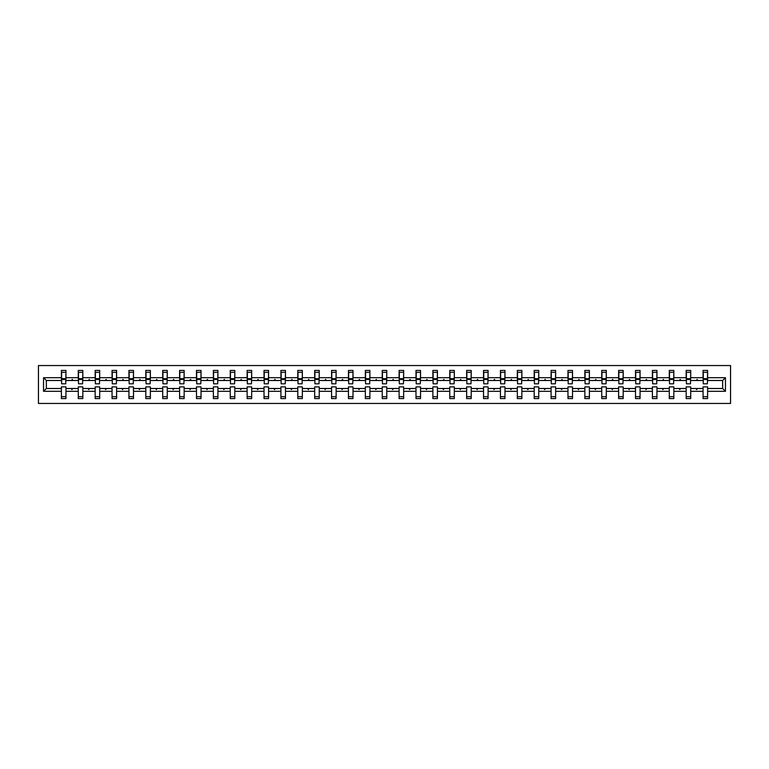 <?xml version="1.0" encoding="UTF-8"?>
<svg xmlns="http://www.w3.org/2000/svg" width="769" height="769" viewBox="0 0 769 769"><rect width="100%" height="100%" fill="white"/><g stroke="black" fill="none" stroke-linecap="round" stroke-linejoin="round"><path stroke-width="1.15" d="M38.45 403.446L730.55 403.446L730.55 365.554L38.45 365.554L38.45 403.446M725.465 391.315L722.649 388.508L722.649 380.492L725.465 377.685L725.465 391.315L707.605 391.315L707.605 386.884L703.058 386.884L703.058 388.508L690.716 388.508L690.716 386.884L686.169 386.884L686.169 388.508L673.827 388.508L673.827 386.884L669.29 386.884L669.29 388.508L656.947 388.508L656.947 386.884L652.4 386.884L652.4 388.508L640.058 388.508L640.058 386.884L635.511 386.884L635.511 388.508L623.178 388.508L623.178 386.884L618.632 386.884L618.632 388.508L606.289 388.508L606.289 386.884L601.743 386.884L601.743 388.508L589.4 388.508L589.4 386.884L584.853 386.884L584.853 388.508L572.521 388.508L572.521 386.884L567.974 386.884L567.974 388.508L555.631 388.508L555.631 386.884L551.085 386.884L551.085 388.508L538.742 388.508L538.742 386.884L534.195 386.884L534.195 388.508L521.863 388.508L521.863 386.884L517.316 386.884L517.316 388.508L504.973 388.508L504.973 386.884L500.427 386.884L500.427 388.508L488.084 388.508L488.084 386.884L483.538 386.884L483.538 388.508L471.205 388.508L471.205 386.884L466.658 386.884L466.658 388.508L454.316 388.508L454.316 386.884L449.769 386.884L449.769 388.508L437.426 388.508L437.426 386.884L432.88 386.884L432.88 388.508L420.547 388.508L420.547 386.884L416 386.884L416 388.508L403.658 388.508L403.658 386.884L399.111 386.884L399.111 388.508L386.769 388.508L386.769 386.884L382.231 386.884L382.231 388.508L369.889 388.508L369.889 386.884L365.342 386.884L365.342 388.508L353 388.508L353 386.884L348.453 386.884L348.453 388.508L336.12 388.508L336.12 386.884L331.574 386.884L331.574 388.508L319.231 388.508L319.231 386.884L314.684 386.884L314.684 388.508L302.342 388.508L302.342 386.884L297.795 386.884L297.795 388.508L285.462 388.508L285.462 386.884L280.916 386.884L280.916 388.508L268.573 388.508L268.573 386.884L264.027 386.884L264.027 388.508L251.684 388.508L251.684 386.884L247.137 386.884L247.137 388.508L234.805 388.508L234.805 386.884L230.258 386.884L230.258 388.508L217.915 388.508L217.915 386.884L213.369 386.884L213.369 388.508L201.026 388.508L201.026 386.884L196.48 386.884L196.48 388.508L184.147 388.508L184.147 386.884L179.6 386.884L179.6 388.508L167.258 388.508L167.258 386.884L162.711 386.884L162.711 388.508L150.368 388.508L150.368 386.884L145.822 386.884L145.822 388.508L133.489 388.508L133.489 386.884L128.942 386.884L128.942 388.508L116.6 388.508L116.6 386.884L112.053 386.884L112.053 388.508L99.71 388.508L99.71 386.884L95.173 386.884L95.173 388.508L82.831 388.508L82.831 386.884L78.284 386.884L78.284 388.508L65.942 388.508L65.942 398.573L61.395 398.573L61.395 388.508L46.351 388.508L43.535 391.315L43.535 377.685L46.351 380.492L46.351 388.508M707.605 391.315L707.605 398.573L703.058 398.573L703.058 388.508M722.649 380.492L707.605 380.492L707.605 370.427L703.058 370.427L703.058 377.685L690.716 377.685L690.504 382.116M703.27 382.116L703.058 377.685M703.058 391.315L690.716 391.315L690.716 398.573L686.169 398.573L686.169 388.508M690.716 377.685L690.716 370.427L686.169 370.427L686.169 377.685L673.827 377.685L673.615 382.116M686.39 382.116L686.169 377.685M686.169 391.315L673.827 391.315L673.827 398.573L669.29 398.573L669.29 388.508M673.827 377.685L673.827 370.427L669.29 370.427L669.29 377.685L656.947 377.685L656.726 382.116M669.501 382.116L669.29 377.685M669.29 391.315L656.947 391.315L656.947 398.573L652.4 398.573L652.4 388.508M656.947 377.685L656.947 370.427L652.4 370.427L652.4 377.685L640.058 377.685L639.846 382.116M652.612 382.116L652.4 377.685M652.4 391.315L640.058 391.315L640.058 398.573L635.511 398.573L635.511 388.508M640.058 377.685L640.058 370.427L635.511 370.427L635.511 377.685L623.178 377.685L622.957 382.116M635.732 382.116L635.511 377.685M635.511 391.315L623.178 391.315L623.178 398.573L618.632 398.573L618.632 388.508M623.178 377.685L623.178 370.427L618.632 370.427L618.632 377.685L606.289 377.685L606.068 382.116M618.843 382.116L618.632 377.685M618.632 391.315L606.289 391.315L606.289 398.573L601.743 398.573L601.743 388.508M606.289 377.685L606.289 370.427L601.743 370.427L601.743 377.685L589.4 377.685L589.189 382.116M601.954 382.116L601.743 377.685M601.743 391.315L589.4 391.315L589.4 398.573L584.853 398.573L584.853 388.508M589.4 377.685L589.4 370.427L584.853 370.427L584.853 377.685L572.521 377.685L572.299 382.116M585.074 382.116L584.853 377.685M584.853 391.315L572.521 391.315L572.521 398.573L567.974 398.573L567.974 388.508M572.521 377.685L572.521 370.427L567.974 370.427L567.974 377.685L555.631 377.685L555.41 382.116M568.185 382.116L567.974 377.685M567.974 391.315L555.631 391.315L555.631 398.573L551.085 398.573L551.085 388.508M555.631 377.685L555.631 370.427L551.085 370.427L551.085 377.685L538.742 377.685L538.531 382.116M551.306 382.116L551.085 377.685M551.085 391.315L538.742 391.315L538.742 398.573L534.195 398.573L534.195 388.508M538.742 377.685L538.742 370.427L534.195 370.427L534.195 377.685L521.863 377.685L521.642 382.116M534.417 382.116L534.195 377.685M534.195 391.315L521.863 391.315L521.863 398.573L517.316 398.573L517.316 388.508M521.863 377.685L521.863 370.427L517.316 370.427L517.316 377.685L504.973 377.685L504.752 382.116M517.527 382.116L517.316 377.685M517.316 391.315L504.973 391.315L504.973 398.573L500.427 398.573L500.427 388.508M504.973 377.685L504.973 370.427L500.427 370.427L500.427 377.685L488.084 377.685L487.873 382.116M500.648 382.116L500.427 377.685M500.427 391.315L488.084 391.315L488.084 398.573L483.538 398.573L483.538 388.508M488.084 377.685L488.084 370.427L483.538 370.427L483.538 377.685L471.205 377.685L470.984 382.116M483.759 382.116L483.538 377.685M483.538 391.315L471.205 391.315L471.205 398.573L466.658 398.573L466.658 388.508M471.205 377.685L471.205 370.427L466.658 370.427L466.658 377.685L454.316 377.685L454.104 382.116M466.87 382.116L466.658 377.685M466.658 391.315L454.316 391.315L454.316 398.573L449.769 398.573L449.769 388.508M454.316 377.685L454.316 370.427L449.769 370.427L449.769 377.685L437.426 377.685L437.215 382.116M449.99 382.116L449.769 377.685M449.769 391.315L437.426 391.315L437.426 398.573L432.88 398.573L432.88 388.508M437.426 377.685L437.426 370.427L432.88 370.427L432.88 377.685L420.547 377.685L420.326 382.116M433.101 382.116L432.88 377.685M432.88 391.315L420.547 391.315L420.547 398.573L416 398.573L416 388.508M420.547 377.685L420.547 370.427L416 370.427L416 377.685L403.658 377.685L403.446 382.116M416.212 382.116L416 377.685M416 391.315L403.658 391.315L403.658 398.573L399.111 398.573L399.111 388.508M403.658 377.685L403.658 370.427L399.111 370.427L399.111 377.685L386.769 377.685L386.557 382.116M399.332 382.116L399.111 377.685M399.111 391.315L386.769 391.315L386.769 398.573L382.231 398.573L382.231 388.508M386.769 377.685L386.769 370.427L382.231 370.427L382.231 377.685L369.889 377.685L369.668 382.116M382.443 382.116L382.231 377.685M382.231 391.315L369.889 391.315L369.889 398.573L365.342 398.573L365.342 388.508M369.889 377.685L369.889 370.427L365.342 370.427L365.342 377.685L353 377.685L352.788 382.116M365.554 382.116L365.342 377.685M365.342 391.315L353 391.315L353 398.573L348.453 398.573L348.453 388.508M353 377.685L353 370.427L348.453 370.427L348.453 377.685L336.12 377.685L335.899 382.116M348.674 382.116L348.453 377.685M348.453 391.315L336.12 391.315L336.12 398.573L331.574 398.573L331.574 388.508M336.12 377.685L336.12 370.427L331.574 370.427L331.574 377.685L319.231 377.685L319.01 382.116M331.785 382.116L331.574 377.685M331.574 391.315L319.231 391.315L319.231 398.573L314.684 398.573L314.684 388.508M319.231 377.685L319.231 370.427L314.684 370.427L314.684 377.685L302.342 377.685L302.13 382.116M314.896 382.116L314.684 377.685M314.684 391.315L302.342 391.315L302.342 398.573L297.795 398.573L297.795 388.508M302.342 377.685L302.342 370.427L297.795 370.427L297.795 377.685L285.462 377.685L285.241 382.116M298.016 382.116L297.795 377.685M297.795 391.315L285.462 391.315L285.462 398.573L280.916 398.573L280.916 388.508M285.462 377.685L285.462 370.427L280.916 370.427L280.916 377.685L268.573 377.685L268.352 382.116M281.127 382.116L280.916 377.685M280.916 391.315L268.573 391.315L268.573 398.573L264.027 398.573L264.027 388.508M268.573 377.685L268.573 370.427L264.027 370.427L264.027 377.685L251.684 377.685L251.473 382.116M264.248 382.116L264.027 377.685M264.027 391.315L251.684 391.315L251.684 398.573L247.137 398.573L247.137 388.508M251.684 377.685L251.684 370.427L247.137 370.427L247.137 377.685L234.805 377.685L234.583 382.116M247.358 382.116L247.137 377.685M247.137 391.315L234.805 391.315L234.805 398.573L230.258 398.573L230.258 388.508M234.805 377.685L234.805 370.427L230.258 370.427L230.258 377.685L217.915 377.685L217.694 382.116M230.469 382.116L230.258 377.685M230.258 391.315L217.915 391.315L217.915 398.573L213.369 398.573L213.369 388.508M217.915 377.685L217.915 370.427L213.369 370.427L213.369 377.685L201.026 377.685L200.815 382.116M213.59 382.116L213.369 377.685M213.369 391.315L201.026 391.315L201.026 398.573L196.48 398.573L196.48 388.508M201.026 377.685L201.026 370.427L196.48 370.427L196.48 377.685L184.147 377.685L183.926 382.116M196.701 382.116L196.48 377.685M196.48 391.315L184.147 391.315L184.147 398.573L179.6 398.573L179.6 388.508M184.147 377.685L184.147 370.427L179.6 370.427L179.6 377.685L167.258 377.685L167.046 382.116M179.811 382.116L179.6 377.685M179.6 391.315L167.258 391.315L167.258 398.573L162.711 398.573L162.711 388.508M167.258 377.685L167.258 370.427L162.711 370.427L162.711 377.685L150.368 377.685L150.157 382.116M162.932 382.116L162.711 377.685M162.711 391.315L150.368 391.315L150.368 398.573L145.822 398.573L145.822 388.508M150.368 377.685L150.368 370.427L145.822 370.427L145.822 377.685L133.489 377.685L133.268 382.116M146.043 382.116L145.822 377.685M145.822 391.315L133.489 391.315L133.489 398.573L128.942 398.573L128.942 388.508M133.489 377.685L133.489 370.427L128.942 370.427L128.942 377.685L116.6 377.685L116.388 382.116M129.154 382.116L128.942 377.685M128.942 391.315L116.6 391.315L116.6 398.573L112.053 398.573L112.053 388.508M116.6 377.685L116.6 370.427L112.053 370.427L112.053 377.685L99.71 377.685L99.499 382.116M112.274 382.116L112.053 377.685M112.053 391.315L99.71 391.315L99.71 398.573L95.173 398.573L95.173 388.508M99.71 377.685L99.71 370.427L95.173 370.427L95.173 377.685L82.831 377.685L82.61 382.116M95.385 382.116L95.173 377.685M95.173 391.315L82.831 391.315L82.831 398.573L78.284 398.573L78.284 388.508M82.831 377.685L82.831 370.427L78.284 370.427L78.284 377.685L65.942 377.685L65.942 370.427L61.395 370.427L61.395 377.685L43.535 377.685M78.496 382.116L78.284 377.685M65.942 388.508L65.942 386.884L61.395 386.884L61.395 388.508M61.616 382.116L61.395 377.685M707.605 380.492L707.384 382.116M690.716 391.315L690.716 388.508M673.827 391.315L673.827 388.508M656.947 391.315L656.947 388.508M640.058 391.315L640.058 388.508M623.178 391.315L623.178 388.508M606.289 391.315L606.289 388.508M589.4 391.315L589.4 388.508M572.521 391.315L572.521 388.508M555.631 391.315L555.631 388.508M538.742 391.315L538.742 388.508M521.863 391.315L521.863 388.508M504.973 391.315L504.973 388.508M488.084 391.315L488.084 388.508M471.205 391.315L471.205 388.508M454.316 391.315L454.316 388.508M437.426 391.315L437.426 388.508M420.547 391.315L420.547 388.508M403.658 391.315L403.658 388.508M386.769 391.315L386.769 388.508M369.889 391.315L369.889 388.508M353 391.315L353 388.508M336.12 391.315L336.12 388.508M319.231 391.315L319.231 388.508M302.342 391.315L302.342 388.508M285.462 391.315L285.462 388.508M268.573 391.315L268.573 388.508M251.684 391.315L251.684 388.508M234.805 391.315L234.805 388.508M217.915 391.315L217.915 388.508M201.026 391.315L201.026 388.508M184.147 391.315L184.147 388.508M167.258 391.315L167.258 388.508M150.368 391.315L150.368 388.508M133.489 391.315L133.489 388.508M116.6 391.315L116.6 388.508M99.71 391.315L99.71 388.508M82.831 391.315L82.831 388.508M725.465 377.685L707.605 377.685M78.284 391.315L65.942 391.315M61.395 391.315L43.535 391.315M696.224 380.492L697.55 380.492L697.156 379.415L696.224 380.492L690.716 380.492M703.058 380.492L697.55 380.492M696.224 388.508L696.618 389.585L697.55 388.508M679.335 380.492L680.661 380.492L680.267 379.415L679.335 380.492L673.827 380.492M686.169 380.492L680.661 380.492M679.335 388.508L679.729 389.585L680.661 388.508M662.455 380.492L663.782 380.492L663.387 379.415L662.455 380.492L656.947 380.492M669.29 380.492L663.782 380.492M662.455 388.508L662.849 389.585L663.782 388.508M645.566 380.492L646.892 380.492L646.498 379.415L645.566 380.492L640.058 380.492M652.4 380.492L646.892 380.492M645.566 388.508L645.96 389.585L646.892 388.508M628.677 380.492L630.013 380.492L629.619 379.415L628.677 380.492L623.178 380.492M635.511 380.492L630.013 380.492M628.677 388.508L629.071 389.585L630.013 388.508M611.797 380.492L613.124 380.492L612.73 379.415L611.797 380.492L606.289 380.492M618.632 380.492L613.124 380.492M611.797 388.508L612.191 389.585L613.124 388.508M594.908 380.492L596.235 380.492L595.84 379.415L594.908 380.492L589.4 380.492M601.743 380.492L596.235 380.492M594.908 388.508L595.302 389.585L596.235 388.508M578.019 380.492L579.355 380.492L578.961 379.415L578.019 380.492L572.521 380.492M584.853 380.492L579.355 380.492M578.019 388.508L578.413 389.585L579.355 388.508M561.139 380.492L562.466 380.492L562.072 379.415L561.139 380.492L555.631 380.492M567.974 380.492L562.466 380.492M561.139 388.508L561.533 389.585L562.466 388.508M544.25 380.492L545.577 380.492L545.183 379.415L544.25 380.492L538.742 380.492M551.085 380.492L545.577 380.492M544.25 388.508L544.644 389.585L545.577 388.508M527.361 380.492L528.697 380.492L528.303 379.415L527.361 380.492L521.863 380.492M534.195 380.492L528.697 380.492M527.361 388.508L527.755 389.585L528.697 388.508M510.481 380.492L511.808 380.492L511.414 379.415L510.481 380.492L504.973 380.492M517.316 380.492L511.808 380.492M510.481 388.508L510.876 389.585L511.808 388.508M493.592 380.492L494.919 380.492L494.525 379.415L493.592 380.492L488.084 380.492M500.427 380.492L494.919 380.492M493.592 388.508L493.986 389.585L494.919 388.508M476.703 380.492L478.039 380.492L477.645 379.415L476.703 380.492L471.205 380.492M483.538 380.492L478.039 380.492M476.703 388.508L477.097 389.585L478.039 388.508M459.824 380.492L461.15 380.492L460.756 379.415L459.824 380.492L454.316 380.492M466.658 380.492L461.15 380.492M459.824 388.508L460.218 389.585L461.15 388.508M442.934 380.492L444.261 380.492L443.867 379.415L442.934 380.492L437.426 380.492M449.769 380.492L444.261 380.492M442.934 388.508L443.329 389.585L444.261 388.508M426.045 380.492L427.381 380.492L426.987 379.415L426.045 380.492L420.547 380.492M432.88 380.492L427.381 380.492M426.045 388.508L426.439 389.585L427.381 388.508M409.166 380.492L410.492 380.492L410.098 379.415L409.166 380.492L403.658 380.492M416 380.492L410.492 380.492M409.166 388.508L409.56 389.585L410.492 388.508M392.277 380.492L393.603 380.492L393.209 379.415L392.277 380.492L386.769 380.492M399.111 380.492L393.603 380.492M392.277 388.508L392.671 389.585L393.603 388.508M375.397 380.492L376.723 380.492L376.329 379.415L375.397 380.492L369.889 380.492M382.231 380.492L376.723 380.492M375.397 388.508L375.791 389.585L376.723 388.508M358.508 380.492L359.834 380.492L359.44 379.415L358.508 380.492L353 380.492M365.342 380.492L359.834 380.492M358.508 388.508L358.902 389.585L359.834 388.508M341.619 380.492L342.955 380.492L342.561 379.415L341.619 380.492L336.12 380.492M348.453 380.492L342.955 380.492M341.619 388.508L342.013 389.585L342.955 388.508M324.739 380.492L326.066 380.492L325.672 379.415L324.739 380.492L319.231 380.492M331.574 380.492L326.066 380.492M324.739 388.508L325.133 389.585L326.066 388.508M307.85 380.492L309.176 380.492L308.782 379.415L307.85 380.492L302.342 380.492M314.684 380.492L309.176 380.492M307.85 388.508L308.244 389.585L309.176 388.508M290.961 380.492L292.297 380.492L291.903 379.415L290.961 380.492L285.462 380.492M297.795 380.492L292.297 380.492M290.961 388.508L291.355 389.585L292.297 388.508M274.081 380.492L275.408 380.492L275.014 379.415L274.081 380.492L268.573 380.492M280.916 380.492L275.408 380.492M274.081 388.508L274.475 389.585L275.408 388.508M257.192 380.492L258.519 380.492L258.124 379.415L257.192 380.492L251.684 380.492M264.027 380.492L258.519 380.492M257.192 388.508L257.586 389.585L258.519 388.508M240.303 380.492L241.639 380.492L241.245 379.415L240.303 380.492L234.805 380.492M247.137 380.492L241.639 380.492M240.303 388.508L240.697 389.585L241.639 388.508M223.423 380.492L224.75 380.492L224.356 379.415L223.423 380.492L217.915 380.492M230.258 380.492L224.75 380.492M223.423 388.508L223.817 389.585L224.75 388.508M206.534 380.492L207.861 380.492L207.467 379.415L206.534 380.492L201.026 380.492M213.369 380.492L207.861 380.492M206.534 388.508L206.928 389.585L207.861 388.508M189.645 380.492L190.981 380.492L190.587 379.415L189.645 380.492L184.147 380.492M196.48 380.492L190.981 380.492M189.645 388.508L190.039 389.585L190.981 388.508M172.765 380.492L174.092 380.492L173.698 379.415L172.765 380.492L167.258 380.492M179.6 380.492L174.092 380.492M172.765 388.508L173.16 389.585L174.092 388.508M155.876 380.492L157.203 380.492L156.809 379.415L155.876 380.492L150.368 380.492M162.711 380.492L157.203 380.492M155.876 388.508L156.27 389.585L157.203 388.508M138.987 380.492L140.323 380.492L139.929 379.415L138.987 380.492L133.489 380.492M145.822 380.492L140.323 380.492M138.987 388.508L139.381 389.585L140.323 388.508M122.108 380.492L123.434 380.492L123.04 379.415L122.108 380.492L116.6 380.492M128.942 380.492L123.434 380.492M122.108 388.508L122.502 389.585L123.434 388.508M105.218 380.492L106.545 380.492L106.151 379.415L105.218 380.492L99.71 380.492M112.053 380.492L106.545 380.492M105.218 388.508L105.613 389.585L106.545 388.508M88.339 380.492L89.665 380.492L89.271 379.415L88.339 380.492L82.831 380.492M95.173 380.492L89.665 380.492M88.339 388.508L88.733 389.585L89.665 388.508M71.45 380.492L72.776 380.492L72.382 379.415L71.45 380.492L65.942 380.492L65.942 377.685M78.284 380.492L72.776 380.492M71.45 388.508L71.844 389.585L72.776 388.508M65.942 380.492L65.73 382.116M61.395 380.492L46.351 380.492M722.649 388.508L707.605 388.508M61.616 379.463L61.616 372.321L65.942 372.321L65.73 383.798L61.616 383.798L61.616 379.463L65.73 379.463M61.395 396.679L65.942 396.679M78.496 379.463L78.496 372.321L82.831 372.321L82.61 383.798L78.496 383.798L78.496 379.463L82.61 379.463M78.284 396.679L82.831 396.679M95.385 379.463L95.385 372.321L99.71 372.321L99.499 383.798L95.385 383.798L95.385 379.463L99.499 379.463M95.173 396.679L99.71 396.679M112.274 379.463L112.274 372.321L116.6 372.321L116.388 383.798L112.274 383.798L112.274 379.463L116.388 379.463M112.053 396.679L116.6 396.679M129.154 379.463L129.154 372.321L133.489 372.321L133.268 383.798L129.154 383.798L129.154 379.463L133.268 379.463M128.942 396.679L133.489 396.679M146.043 379.463L146.043 372.321L150.368 372.321L150.157 383.798L146.043 383.798L146.043 379.463L150.157 379.463M145.822 396.679L150.368 396.679M162.932 379.463L162.932 372.321L167.258 372.321L167.046 383.798L162.932 383.798L162.932 379.463L167.046 379.463M162.711 396.679L167.258 396.679M179.811 379.463L179.811 372.321L184.147 372.321L183.926 383.798L179.811 383.798L179.811 379.463L183.926 379.463M179.6 396.679L184.147 396.679M196.701 379.463L196.701 372.321L201.026 372.321L200.815 383.798L196.701 383.798L196.701 379.463L200.815 379.463M196.48 396.679L201.026 396.679M213.59 379.463L213.59 372.321L217.915 372.321L217.694 383.798L213.59 383.798L213.59 379.463L217.694 379.463M213.369 396.679L217.915 396.679M230.469 379.463L230.469 372.321L234.805 372.321L234.583 383.798L230.469 383.798L230.469 379.463L234.583 379.463M230.258 396.679L234.805 396.679M247.358 379.463L247.358 372.321L251.684 372.321L251.473 383.798L247.358 383.798L247.358 379.463L251.473 379.463M247.137 396.679L251.684 396.679M264.248 379.463L264.248 372.321L268.573 372.321L268.352 383.798L264.248 383.798L264.248 379.463L268.352 379.463M264.027 396.679L268.573 396.679M281.127 379.463L281.127 372.321L285.462 372.321L285.241 383.798L281.127 383.798L281.127 379.463L285.241 379.463M280.916 396.679L285.462 396.679M298.016 379.463L298.016 372.321L302.342 372.321L302.13 383.798L298.016 383.798L298.016 379.463L302.13 379.463M297.795 396.679L302.342 396.679M314.896 379.463L314.896 372.321L319.231 372.321L319.01 383.798L314.896 383.798L314.896 379.463L319.01 379.463M314.684 396.679L319.231 396.679M331.785 379.463L331.785 372.321L336.12 372.321L335.899 383.798L331.785 383.798L331.785 379.463L335.899 379.463M331.574 396.679L336.12 396.679M348.674 379.463L348.674 372.321L353 372.321L352.788 383.798L348.674 383.798L348.674 379.463L352.788 379.463M348.453 396.679L353 396.679M365.554 379.463L365.554 372.321L369.889 372.321L369.668 383.798L365.554 383.798L365.554 379.463L369.668 379.463M365.342 396.679L369.889 396.679M382.443 379.463L382.443 372.321L386.769 372.321L386.557 383.798L382.443 383.798L382.443 379.463L386.557 379.463M382.231 396.679L386.769 396.679M399.332 379.463L399.332 372.321L403.658 372.321L403.446 383.798L399.332 383.798L399.332 379.463L403.446 379.463M399.111 396.679L403.658 396.679M416.212 379.463L416.212 372.321L420.547 372.321L420.326 383.798L416.212 383.798L416.212 379.463L420.326 379.463M416 396.679L420.547 396.679M433.101 379.463L433.101 372.321L437.426 372.321L437.215 383.798L433.101 383.798L433.101 379.463L437.215 379.463M432.88 396.679L437.426 396.679M449.99 379.463L449.99 372.321L454.316 372.321L454.104 383.798L449.99 383.798L449.99 379.463L454.104 379.463M449.769 396.679L454.316 396.679M466.87 379.463L466.87 372.321L471.205 372.321L470.984 383.798L466.87 383.798L466.87 379.463L470.984 379.463M466.658 396.679L471.205 396.679M483.759 379.463L483.759 372.321L488.084 372.321L487.873 383.798L483.759 383.798L483.759 379.463L487.873 379.463M483.538 396.679L488.084 396.679M500.648 379.463L500.648 372.321L504.973 372.321L504.752 383.798L500.648 383.798L500.648 379.463L504.752 379.463M500.427 396.679L504.973 396.679M517.527 379.463L517.527 372.321L521.863 372.321L521.642 383.798L517.527 383.798L517.527 379.463L521.642 379.463M517.316 396.679L521.863 396.679M534.417 379.463L534.417 372.321L538.742 372.321L538.531 383.798L534.417 383.798L534.417 379.463L538.531 379.463M534.195 396.679L538.742 396.679M551.306 379.463L551.306 372.321L555.631 372.321L555.41 383.798L551.306 383.798L551.306 379.463L555.41 379.463M551.085 396.679L555.631 396.679M568.185 379.463L568.185 372.321L572.521 372.321L572.299 383.798L568.185 383.798L568.185 379.463L572.299 379.463M567.974 396.679L572.521 396.679M585.074 379.463L585.074 372.321L589.4 372.321L589.189 383.798L585.074 383.798L585.074 379.463L589.189 379.463M584.853 396.679L589.4 396.679M601.954 379.463L601.954 372.321L606.289 372.321L606.068 383.798L601.954 383.798L601.954 379.463L606.068 379.463M601.743 396.679L606.289 396.679M618.843 379.463L618.843 372.321L623.178 372.321L622.957 383.798L618.843 383.798L618.843 379.463L622.957 379.463M618.632 396.679L623.178 396.679M635.732 379.463L635.732 372.321L640.058 372.321L639.846 383.798L635.732 383.798L635.732 379.463L639.846 379.463M635.511 396.679L640.058 396.679M652.612 379.463L652.612 372.321L656.947 372.321L656.726 383.798L652.612 383.798L652.612 379.463L656.726 379.463M652.4 396.679L656.947 396.679M669.501 379.463L669.501 372.321L673.827 372.321L673.615 383.798L669.501 383.798L669.501 379.463L673.615 379.463M669.29 396.679L673.827 396.679M686.39 379.463L686.39 372.321L690.716 372.321L690.504 383.798L686.39 383.798L686.39 379.463L690.504 379.463M686.169 396.679L690.716 396.679M703.27 379.463L703.27 372.321L707.605 372.321L707.384 383.798L703.27 383.798L703.27 379.463L707.384 379.463M703.058 396.679L707.605 396.679M61.616 378.819L65.73 378.819M78.496 378.819L82.61 378.819M95.385 378.819L99.499 378.819M112.274 378.819L116.388 378.819M129.154 378.819L133.268 378.819M146.043 378.819L150.157 378.819M162.932 378.819L167.046 378.819M179.811 378.819L183.926 378.819M196.701 378.819L200.815 378.819M213.59 378.819L217.694 378.819M230.469 378.819L234.583 378.819M247.358 378.819L251.473 378.819M264.248 378.819L268.352 378.819M281.127 378.819L285.241 378.819M298.016 378.819L302.13 378.819M314.896 378.819L319.01 378.819M331.785 378.819L335.899 378.819M348.674 378.819L352.788 378.819M365.554 378.819L369.668 378.819M382.443 378.819L386.557 378.819M399.332 378.819L403.446 378.819M416.212 378.819L420.326 378.819M433.101 378.819L437.215 378.819M449.99 378.819L454.104 378.819M466.87 378.819L470.984 378.819M483.759 378.819L487.873 378.819M500.648 378.819L504.752 378.819M517.527 378.819L521.642 378.819M534.417 378.819L538.531 378.819M551.306 378.819L555.41 378.819M568.185 378.819L572.299 378.819M585.074 378.819L589.189 378.819M601.954 378.819L606.068 378.819M618.843 378.819L622.957 378.819M635.732 378.819L639.846 378.819M652.612 378.819L656.726 378.819M669.501 378.819L673.615 378.819M686.39 378.819L690.504 378.819M703.27 378.819L707.384 378.819M61.616 378.656L65.73 378.656M78.496 378.656L82.61 378.656M95.385 378.656L99.499 378.656M112.274 378.656L116.388 378.656M129.154 378.656L133.268 378.656M146.043 378.656L150.157 378.656M162.932 378.656L167.046 378.656M179.811 378.656L183.926 378.656M196.701 378.656L200.815 378.656M213.59 378.656L217.694 378.656M230.469 378.656L234.583 378.656M247.358 378.656L251.473 378.656M264.248 378.656L268.352 378.656M281.127 378.656L285.241 378.656M298.016 378.656L302.13 378.656M314.896 378.656L319.01 378.656M331.785 378.656L335.899 378.656M348.674 378.656L352.788 378.656M365.554 378.656L369.668 378.656M382.443 378.656L386.557 378.656M399.332 378.656L403.446 378.656M416.212 378.656L420.326 378.656M433.101 378.656L437.215 378.656M449.99 378.656L454.104 378.656M466.87 378.656L470.984 378.656M483.759 378.656L487.873 378.656M500.648 378.656L504.752 378.656M517.527 378.656L521.642 378.656M534.417 378.656L538.531 378.656M551.306 378.656L555.41 378.656M568.185 378.656L572.299 378.656M585.074 378.656L589.189 378.656M601.954 378.656L606.068 378.656M618.843 378.656L622.957 378.656M635.732 378.656L639.846 378.656M652.612 378.656L656.726 378.656M669.501 378.656L673.615 378.656M686.39 378.656L690.504 378.656M703.27 378.656L707.384 378.656"/></g></svg>

